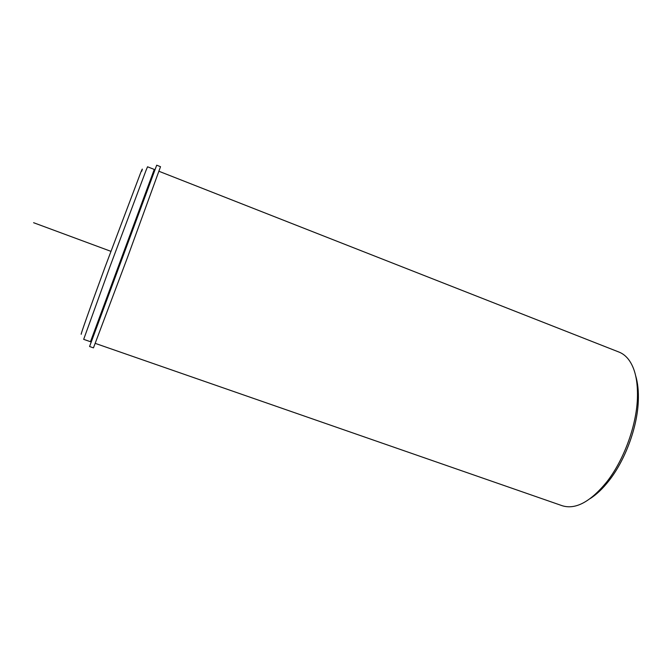 <?xml version="1.0" encoding="UTF-8"?>
<svg xmlns="http://www.w3.org/2000/svg" width="672" height="672" viewBox="0 0 672 672"><rect width="100%" height="100%" fill="white"/><g stroke="black" fill="none" stroke-linecap="round" stroke-linejoin="round"><path stroke-width="1.01" d="M152.964 172.956L90.476 341.712L83.672 339.352L110.141 266.137L146.084 170.26L147.546 166.79L154.258 169.428L152.964 172.956M141.742 171.217C142.766 168 142.447 168.412 140.784 172.435L104.95 267.372C89.645 308.994 79.674 337.252 81.329 334.018M158.995 171.293L619.072 352.103C622.633 353.506 625.775 355.933 628.488 359.394C635.04 367.979 638.014 381.091 637.409 398.731C636.35 426.216 623.574 460.732 606.488 482.269C590.176 502.018 575.417 509.83 562.204 505.722L95.29 343.392M635.687 375.808C637.837 383.006 638.711 391.507 638.291 401.31C637.291 427.526 625.145 460.345 608.832 480.892C602.767 488.603 596.568 494.491 590.251 498.548M92.19 339.326L89.578 346.517L93.458 347.869L127.478 257.468L160.524 166.706L156.702 165.194L153.997 172.351M89.578 346.517L156.702 165.194M96.776 326.894L154.039 172.368L153.292 172.074M110.872 251.32L33.6 222.709M91.468 339.074L92.232 339.343M638.291 401.31L637.409 398.731M608.832 480.892L606.488 482.269"/></g></svg>
